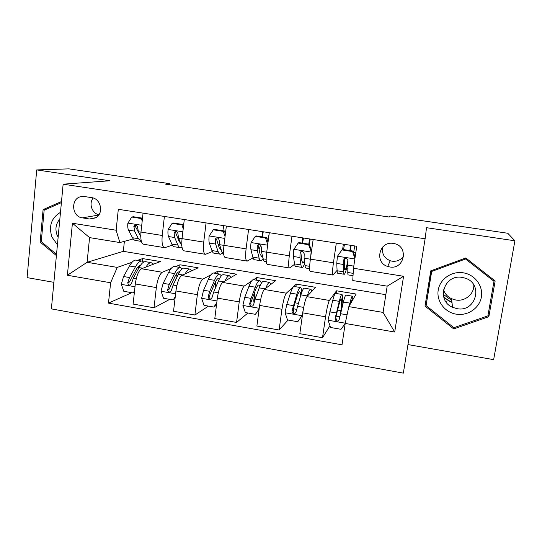 <?xml version="1.0" encoding="UTF-8"?>
<svg xmlns="http://www.w3.org/2000/svg" width="542" height="542" viewBox="0 0 542 542"><rect width="100%" height="100%" fill="white"/><g stroke="black" fill="none" stroke-linecap="round" stroke-linejoin="round"><path stroke-width="0.81" d="M445.734 301.44L446.683 301.941M393.37 243.439C379.292 240.695 374.014 262.558 387.72 266.461L389.691 266.942C404.379 269.923 409.108 246.468 394.305 243.622L393.37 243.439M382.801 246.928C381.568 253.439 384.034 258.039 390.213 260.736L392.083 261.19C397.008 261.739 400.87 259.997 403.661 255.973M407.963 344.577L493.647 359.644L514.9 240.79L507.773 233.256L390.01 215.98L389.197 217.03L165.154 184.09L169.632 183.643L68.942 168.867L36.707 169.924L27.1 277.619L53.888 282.335M51.382 308.872L403.336 373.133L425.118 238.771L63.136 184.185L51.382 308.872M82.398 217.87L89.505 218.995L96.09 217.606C103.996 213.033 100.792 198.562 91.632 197.634L84.498 196.536L81.49 196.563C70.501 197.905 71.341 216.685 82.398 217.87L98.732 215.052M110.615 282.761L67.391 275.261L72.418 223.229L116.124 230.228L119.877 242.559L89.572 237.613L87.099 262.294L117.248 267.402L110.615 282.761L108.481 303.12L342.009 344.82L345.207 323.445L348.838 306.623L383.072 312.416L387.178 286.156L352.754 280.539L353.472 268.249L403.573 276.278L394.698 332.029L345.207 323.445M353.472 268.249L356.765 246.258L118.319 209.307L116.124 230.228M514.9 240.79L426.52 227.694L425.118 238.771M63.136 184.185L109.83 180.757L36.707 169.924M169.51 184.734L169.632 183.643M124.382 241.339L123.319 251.332L87.099 262.294L67.391 275.261M119.877 242.559L133.251 238.927M346.69 268.019L347.707 268.188M336.311 243.087L333.438 262.809C332.354 270.743 332.205 274.828 332.978 275.045L337.07 270.37M291.996 236.217L289.306 255.763C288.344 263.636 288.452 267.714 289.638 267.999L294.597 264.259M248.582 229.49L246.082 248.859C245.228 256.664 245.587 260.743 247.166 261.095L253.039 257.89M206.062 222.904L203.731 242.098C202.986 249.842 203.589 253.92 205.54 254.327L212.322 251.502M164.395 216.448L162.234 235.472C161.591 243.155 162.424 247.227 164.741 247.694L172.403 245.174M142.35 261.115L142.634 258.581L137.526 260.356M132.052 262.26L117.248 267.402M142.634 258.581L160.473 261.549L141.53 268.764C138.576 270.648 136.503 275.715 135.304 283.954L133.108 304.055L154.03 307.775L169.761 299.34M179.68 267.389L179.985 264.787L175.493 266.691M171.069 268.554L162.295 272.267C159.524 274.198 157.539 279.299 156.326 287.578L154.03 307.775M179.985 264.787L198.162 267.809L181.651 275.526C179.056 277.504 177.146 282.646 175.92 290.966L173.542 311.243L194.89 315.038L208.46 306.115M217.708 273.73L218.033 271.108L214.171 273.141M210.872 274.875L202.823 279.103C200.425 281.115 198.602 286.305 197.356 294.665L194.89 315.038M218.033 271.108L236.542 274.184L222.566 282.429C220.35 284.489 218.609 289.719 217.349 298.12L214.788 318.574L236.569 322.443L247.897 313.012M256.441 280.187L256.793 277.551L253.588 279.713M251.535 281.095L244.171 286.074C242.152 288.181 240.506 293.452 239.225 301.894L236.569 322.443M256.793 277.551L275.654 280.681L264.306 289.469C262.484 291.623 260.919 296.935 259.625 305.417L256.874 326.054L279.103 330.003L288.093 320.044M295.905 286.772L296.278 284.11L286.345 293.188C284.733 295.39 283.263 300.749 281.948 309.272L279.103 330.003M296.278 284.11L315.498 287.301L306.901 296.657C305.478 298.899 304.103 304.306 302.775 312.87L299.828 333.689L322.51 337.72L329.97 325.776M336.128 293.479L336.521 290.797L329.387 300.451C328.188 302.741 326.914 308.195 325.559 316.806L322.51 337.72M336.521 290.797L356.114 294.049L348.838 306.623M123.319 251.332L385.843 294.685M143.061 213.142L140.988 232.078C140.392 239.727 141.34 243.798 143.84 244.3L164.151 247.599M108.481 303.12L131.781 292.694M184.287 219.53L182.051 238.636C181.353 246.346 182.078 250.424 184.226 250.865L205.045 254.245M223.453 227.579L223.697 225.635M226.366 226.048L223.954 245.33C223.155 253.1 223.643 257.179 225.418 257.558L246.766 261.027M254.069 301.338L253.663 301.264L254.577 294.32M262.159 236.861L262.843 231.705M269.306 232.701L266.718 252.159C265.81 259.991 266.054 264.069 267.443 264.394L289.333 267.951M300.79 251.793L300.559 252.701M302.002 243.087L302.727 237.884M313.154 239.496L310.376 259.13C309.353 267.03 309.34 271.108 310.329 271.366L332.781 275.018M342.612 249.428L343.384 244.185M89.572 237.613L72.418 223.229M403.573 276.278L387.178 286.156M394.698 332.029L383.072 312.416M93.183 197.999C88.556 203.46 91.977 213.426 98.929 214.767M61.503 201.522L43.103 209.591L40.142 242.091L56.409 255.607M495.151 280.993L465.788 257.958L430.788 270.831L425.003 306.081L453.701 328.913L488.85 316.697L495.151 280.993M41.449 241.813L40.142 242.091M46.585 209.124L43.103 209.591M493.837 280.973L493.992 280.085M425.362 303.879L426.147 304.502M488.132 314.543L488.85 316.697M453.546 327.436L453.701 328.913M142.2 220.987L141.367 218.555L131.753 217.051L127.837 223.257C127.566 226.326 127.797 228.622 128.535 230.154L132.505 237.735C133.542 239.679 134.782 240.621 136.225 240.573L140.934 241.332M142.505 218.169L133.325 216.739L131.753 217.051M140.764 236.461L138.379 231.725L137.621 227.308C136.841 224.876 135.608 224.449 133.908 226.028L134.565 231.116L138.434 238.697L141.387 241.468M140.764 236.508L135.812 227.294L135.561 225.655L133.908 226.028M141.367 218.555L142.492 218.318M145.859 267.111C147.688 264.211 149.423 262.714 151.062 262.613L153.677 264.137M134.375 292.436L133.237 292.951L123.772 291.291L121.327 284.204L123.569 276.528L129.45 265.993C131.638 262.159 133.752 260.18 135.778 260.065L136.855 260.248M138.217 266.739L138.759 268.202M133.237 292.951L134.545 290.932M143.833 262.037L141.57 261.034C139.585 261.156 137.505 263.141 135.344 266.982L129.538 277.551L127.729 282.721C128.393 285.438 129.633 285.736 131.455 283.622L133.318 278.202L139.077 267.613C141.218 263.758 143.271 261.772 145.242 261.644L146.279 261.82M127.729 282.721L129.477 282.003L135.798 270.18C137.411 267.274 138.989 265.627 140.527 265.248M183.216 228.69L181.922 224.896L172.119 223.358L168.081 229.618C167.776 232.708 167.932 235.018 168.535 236.542L171.834 244.083C172.695 246.014 173.758 246.935 175.019 246.854L179.991 247.66M178.643 240.33L179.165 239.544M181.922 224.896L183.257 224.537L173.501 223.013L172.119 223.358M183.257 224.537L183.589 225.513M181.861 246.034L178.582 238.148L177.729 232.538C176.075 230.906 174.87 231.088 174.111 233.094L174.687 237.525L177.878 245.059C178.718 246.989 179.748 247.911 180.981 247.823L182.058 247.484M180.777 243.433L179.023 241.237L175.622 232.653L174.111 233.094M225.052 236.549L223.297 231.366L213.291 229.801L209.137 236.102C208.792 239.225 208.86 241.542 209.341 243.06L211.936 250.56C212.613 252.477 213.487 253.378 214.557 253.256L219.808 254.11M218.44 245.465L219.334 243.534M222.857 230.723L223.826 225.655M223.297 231.366L224.429 230.967L214.469 229.415L213.291 229.801M224.429 230.967L225.391 233.826M223.785 254.781L222.003 252.186L219.585 244.693L219.232 240.255L218.385 238.378C216.746 237.545 215.696 237.958 215.242 239.618L215.614 244.056L218.101 251.556C218.751 253.466 219.598 254.367 220.635 254.245L222.376 253.155M220.601 249.848L221.285 249.957L219.164 247.68L216.529 239.137L215.242 239.618M267.728 244.571L265.519 237.965L255.309 236.366L251.021 242.721C250.641 245.865 250.621 248.195 250.96 249.706L252.829 257.159C253.317 259.062 254.002 259.936 254.875 259.787L260.411 260.682M259.076 249.815L260.533 245.106M262.321 236.888L263.27 231.766M265.519 237.965L266.427 237.532L256.271 235.939L255.309 236.366M266.427 237.532L268.026 242.308M266.244 261.63L264.991 261.427C264.171 261.59 263.541 260.716 263.094 258.819L261.413 251.373L261.285 246.922L260.133 244.821C258.561 244.279 257.592 244.767 257.213 246.278L257.362 250.722L259.117 258.175C259.577 260.072 260.228 260.946 261.068 260.79L263.087 258.771M266.84 238.771L268.182 238.975L267.714 241.366M262.47 256.034L261.739 256.468L260.099 254.245L258.263 245.75L257.213 246.278M268.182 238.975L269.238 233.209M185.059 273.934C186.746 270.837 188.318 269.211 189.768 269.069L192.064 270.661M175.046 298.385L173.155 299.936L163.501 298.249L161.049 291.088L163.176 283.317L168.548 272.579C170.54 268.669 172.424 266.637 174.199 266.474L175.134 266.63M176.475 274.028L177.031 276.969M173.155 299.936L175.235 296.792M182.281 268.73L180.1 267.457C178.372 267.626 176.523 269.672 174.558 273.588L169.267 284.36L167.532 290.119C168.718 292.511 170.019 292.558 171.441 290.268L173.122 285.024L178.359 274.232C180.303 270.309 182.132 268.256 183.84 268.08L184.741 268.229M167.532 290.119L169.016 289.381L174.876 276.793C176.509 273.507 178.054 271.793 179.51 271.65L179.775 271.657M225.011 280.993C226.556 277.626 227.965 275.844 229.225 275.648L231.163 277.362M216.624 303.906L215.025 306.271L213.866 307.057L204.022 305.336L201.624 298.29L203.568 290.241L208.399 279.293C210.194 275.309 211.847 273.215 213.352 273.005L214.137 273.134M215.35 282.158L215.553 287.653M213.866 307.057L216.766 302.768M221.434 275.749L219.368 274.008C217.904 274.225 216.292 276.332 214.53 280.329L209.774 291.305L208.209 296.616L208.331 297.829C209.842 299.563 211.116 299.387 212.152 297.294L213.711 291.975L218.406 280.98C220.147 276.976 221.739 274.862 223.175 274.638L223.927 274.767M208.331 297.829L209.558 297.07L209.978 294.523L214.713 283.541C216.177 280.187 217.525 278.419 218.751 278.236L219.598 278.473M265.715 288.378C267.138 284.625 268.378 282.619 269.442 282.355L271 284.293M259.076 309.55L255.39 314.326L245.35 312.565L242.884 305.275L244.767 297.301L249.042 286.142C250.621 282.084 252.03 279.923 253.256 279.658L253.893 279.767M254.652 292.226L253.947 303.181M255.39 314.326L259.164 308.872M261.258 283.391C260.858 281.461 260.235 280.553 259.394 280.681C258.209 280.952 256.84 283.12 255.289 287.192L251.095 298.385L249.666 303.777L250.038 305.424C251.651 306.711 252.863 306.393 253.683 304.469L255.106 299.069L259.245 287.863C260.77 283.778 262.118 281.603 263.276 281.332L263.873 281.427M250.038 305.424L251.034 304.624L250.75 302.917L255.329 290.41C256.623 286.996 257.768 285.18 258.758 284.95L259.97 286.02M311.379 252.003L308.601 244.699L298.181 243.073L293.757 249.476L293.432 256.488L294.536 263.893C294.834 265.783 295.309 266.63 295.979 266.447L301.806 267.389M302.551 243.168L303.479 237.999M311.101 252.22L310.62 257.403M308.601 244.699L309.292 244.225L298.92 242.606L298.181 243.073M309.292 244.225L311.528 250.966M309.59 268.649L306.298 268.114C305.681 268.31 305.254 267.47 305.01 265.58L304.096 258.188L304.197 253.731L302.883 251.522C301.345 251.115 300.404 251.637 300.038 253.073L299.963 257.531L300.952 264.923C301.216 266.813 301.664 267.66 302.294 267.47C302.992 267.213 303.805 265.824 304.733 263.317M304.448 261.02L302.978 263.1L301.853 260.946L300.844 252.497L300.038 253.073M310.227 239.042L309.299 244.252M308.737 244.137L309.658 238.954M311.487 250.831L311.677 249.903M301.616 292.7C301.555 289.042 301.081 287.307 300.2 287.484L293.947 286.44C293.005 286.759 291.853 288.988 290.485 293.127L286.793 304.502L285.045 312.578L287.511 319.943L297.761 321.738L302.145 315.546L303.344 309.272M302.145 315.546L302.443 315.187M309.008 294.367L309.794 293.513M307.178 296.352L307.294 295.959C308.567 291.786 309.618 289.53 310.444 289.198C311 289.028 311.365 289.828 311.548 291.603M293.947 286.44L294.421 286.522M293.805 306.792L293.398 312.206M302.429 315.302L297.761 321.738M300.2 287.484C299.299 287.809 298.188 290.045 296.86 294.198L291.955 311.081L292.565 312.991C294.198 313.994 295.363 313.588 296.061 311.786L300.891 294.882C302.199 290.715 303.29 288.473 304.157 288.148L304.59 288.222M292.565 312.991L293.337 312.151L292.802 310.166L296.752 297.423C297.863 293.94 298.791 292.063 299.543 291.799C300.221 291.65 300.607 292.883 300.702 295.492M60.48 212.342C51.348 217.857 48.509 226.109 51.957 237.098L57.425 244.774M59.844 219.131C55.84 223.724 54.932 229.07 57.113 235.16L58.136 237.22M56.524 254.333L41.273 241.664L44.146 210.188L61.395 202.633M456.174 314.164C467.644 316.176 479.501 308.215 481.364 297.077C483.396 285.973 474.839 274.537 463.22 272.802C451.628 270.905 439.955 279.062 438.221 290.085C436.317 301.081 444.684 312.321 456.174 314.164M456.953 308.642C475.883 312.68 483.816 283.69 465.124 278.148L462.265 277.436C444.223 273.805 435.714 300.376 452.529 307.28L456.953 308.642M443.505 289.841C444.935 293.845 447.624 296.806 451.561 298.717L455.727 299.997C464.907 301.758 474.277 294.062 473.823 285.004M446.852 302.937L446.798 302.226L445.978 301.792M465.781 257.958L493.091 279.387L493.992 281.291L487.902 315.857L453.871 327.693L426.08 305.586L431.689 271.447L465.571 258.995L493.992 281.291M426.08 305.586L431.615 270.526M465.314 258.127L465.571 258.995M431.723 270.485L431.689 271.447M451.669 299.706L449.183 298.71L443.234 294.272M354.908 258.642L352.585 251.576L341.941 249.909L337.381 256.373L336.772 263.405L337.09 270.756C337.178 272.633 337.449 273.459 337.896 273.236L344.034 274.232M343.56 249.577L344.461 244.347M352.585 251.576L353.038 251.054L342.456 249.401L341.941 249.909M353.038 251.054L355.105 257.335M353.038 275.688L348.425 274.943C348.025 275.173 347.808 274.354 347.774 272.484L347.998 260.682L346.582 258.405C345.064 258.08 344.116 258.609 343.75 260.004L343.635 271.813C343.689 273.69 343.926 274.509 344.346 274.279C345.159 273.615 346.277 270.119 347.7 263.791M348.005 260.336C346.745 266.081 345.762 269.259 345.044 269.869C344.692 270.065 344.495 269.367 344.448 267.782L344.305 259.381L343.75 260.004M351.121 245.384L350.22 250.614M349.861 250.56L350.762 245.323M354.753 245.946L353.655 252.355L355.803 252.687M353.587 252.728L353.655 252.355M346.46 317.653L347.022 315.058M350.105 304.441L351.568 300.525L351.948 301.25M349.231 305.952L349.908 303.141C350.952 298.886 351.738 296.562 352.253 296.169C352.686 295.932 352.842 297.179 352.72 299.916M345.2 323.499L340.993 329.306L330.539 327.476L328.059 320.037L332.761 300.248C333.899 296.027 334.787 293.73 335.43 293.364L335.742 293.412M341.399 309.909L341.535 308.777C342.673 299.218 342.761 294.435 341.806 294.428C341.209 294.801 340.362 297.111 339.265 301.345L335.112 318.533L335.911 320.613C337.551 321.433 338.682 320.979 339.299 319.252L343.377 302.036C344.455 297.795 345.281 295.485 345.843 295.099L346.114 295.146M340.62 313.005L340.911 310.647L337.591 310.078M335.911 320.613L336.453 319.726L335.708 317.565L339.001 304.577C339.922 301.027 340.633 299.089 341.128 298.777C341.921 298.777 341.846 302.734 340.911 310.647M162.295 272.267L141.53 268.764M202.823 279.103L181.651 275.526M244.171 286.074L222.566 282.429M286.345 293.188L264.306 289.469M329.387 300.451L306.901 296.657M156.326 287.578L135.304 283.954M162.234 235.472L140.988 232.078M203.731 242.098L182.051 238.636M197.356 294.665L175.92 290.966M246.082 248.859L223.954 245.33M239.225 301.894L217.349 298.12M289.306 255.763L266.718 252.159M281.948 309.272L259.625 305.417M333.438 262.809L310.376 259.13M325.559 316.806L302.775 312.87M95.595 217.904L89.505 218.995M141.726 225.282L127.939 223.101M138.434 238.697L132.505 237.735M134.565 231.116L128.535 230.154M140.981 232.139L138.379 231.725M135.514 226.299L133.786 226.698M121.388 284.381L134.999 286.738M139.077 267.613L142.864 268.249M129.45 265.993L135.344 266.982M133.318 278.202L136.232 278.703M123.569 276.528L129.538 277.551M182.85 231.78L168.183 229.462M177.878 245.059L171.834 244.083M174.687 237.525L168.535 236.542M182.044 238.697L178.582 238.148M224.815 238.412L209.239 235.946M218.101 251.556L211.936 250.56M224.842 232.193L225.58 232.315M223.568 252.437L222.003 252.186M215.614 244.056L209.341 243.06M223.941 245.391L219.585 244.693M267.646 245.174L251.122 242.565M259.117 258.175L252.829 257.159M266.163 259.313L263.094 258.819M257.362 250.722L250.96 249.706M266.711 252.22L261.413 251.373M161.109 291.264L175.588 293.778M178.359 274.232L182.817 274.984M168.548 272.579L174.558 273.588M173.122 285.024L176.841 285.661M163.176 283.317L169.267 284.36M169.111 288.839L167.573 289.597M201.624 298.29L216.99 300.952M218.406 280.98L223.555 281.847M208.399 279.293L214.53 280.329M213.711 291.975L218.27 292.761M203.568 290.241L209.774 291.305M209.53 295.81L208.209 296.616M242.945 305.458L259.245 308.283M259.245 287.863L265.113 288.852M256.17 296.189L254.476 295.898M249.042 286.142L255.289 287.192M255.106 299.069L260.539 300.004M244.767 297.301L251.095 298.385M250.75 302.917L249.666 303.777M311.04 252.03L293.866 249.32M300.952 264.923L294.536 263.893M309.645 266.325L305.01 265.58M299.963 257.531L293.432 256.488M310.363 259.191L304.096 258.188M285.106 312.761L302.036 315.701M300.891 294.882L307.294 295.959M296.555 309.333L293.608 308.825M298.256 303.371L295.051 302.822M290.485 293.127L296.86 294.198M297.348 306.311L303.689 307.395M286.793 304.502L293.256 305.607M292.802 310.166L291.955 311.081M443.81 297.294L449.44 301.359L451.974 302.395M451.926 301.962C448.607 300.803 445.815 298.927 443.552 296.318M354.861 258.954L337.497 256.21M343.635 271.813L337.09 270.756M353.174 273.358L347.774 272.484M343.438 264.469L336.772 263.405M353.791 266.122L347.659 265.146M328.127 320.22L345.261 323.195M343.377 302.036L349.908 303.141M339.759 316.772L336.04 316.128M332.761 300.248L339.265 301.345M340.444 313.696L347.07 314.827M329.678 311.846L336.27 312.978M335.708 317.565L335.112 318.533M390.213 260.736L387.72 266.461M82.567 196.441L81.49 196.563M151.062 262.613L145.242 261.644M141.57 261.034L135.778 260.065M261.183 256.38L261.739 256.468M189.768 269.069L183.84 268.08M180.1 267.457L174.199 266.474M229.225 275.648L223.175 274.638M219.368 274.008L213.352 273.005M269.442 282.355L263.276 281.332M259.394 280.681L253.256 279.658M302.572 263.039L302.978 263.1M310.444 289.198L304.157 288.148M451.561 298.717L452.529 307.28M352.253 296.169L345.843 295.099M344.726 324.15L345.091 324.211M341.806 294.428L335.43 293.364"/></g></svg>
